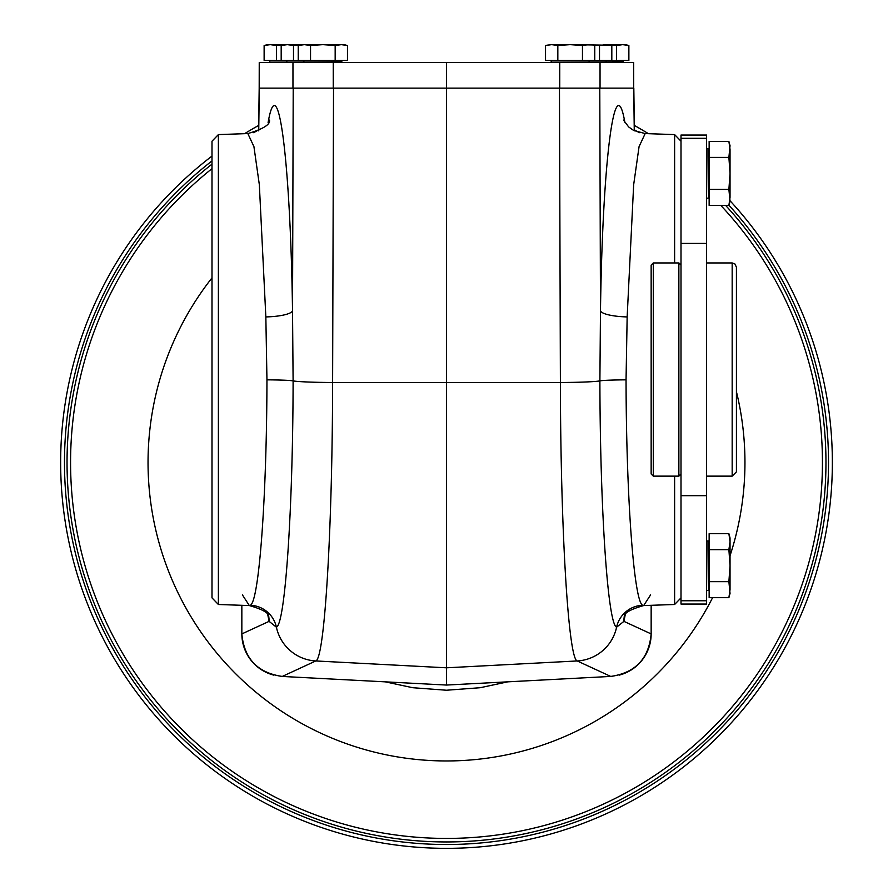 <?xml version="1.0" encoding="UTF-8"?>
<svg xmlns="http://www.w3.org/2000/svg" width="893" height="893" viewBox="0 0 893 893"><rect width="100%" height="100%" fill="white"/><g stroke="black" fill="none" stroke-linecap="round" stroke-linejoin="round"><path stroke-width="1.34" d="M706.586 600.766L706.586 135.044L681.002 135.044L681.002 604.048L706.586 604.048L706.586 600.766L681.002 600.766M728.889 549.664L730.039 541.671L728.889 533.668L709.142 533.668L709.142 597.674L728.889 597.674L730.039 589.67L730.039 565.671L728.889 549.664L709.142 549.664M709.142 157.414L709.142 205.412L728.889 205.412L730.039 197.409L730.039 173.409L728.889 157.414L709.142 157.414L709.142 141.407L728.889 141.407L729.838 146.206M730.039 197.409L728.889 205.412L730.039 201.126L728.889 189.416L709.142 189.416M728.889 189.416L730.039 173.409L730.039 149.41L728.889 141.407L730.039 145.704L728.889 157.414M730.039 589.67L728.889 597.674L730.039 593.387L728.889 581.667L730.039 565.671L730.039 537.954L728.889 533.668L730.039 541.671M736.424 471.872L736.424 267.208L736.424 471.872L732.171 476.136L706.586 476.136M728.889 581.667L709.142 581.667M681.002 474.004L678.87 476.136L678.87 262.944L681.002 265.076M736.424 392.987L736.424 346.093M653.285 476.136L651.153 474.004L651.153 265.076L653.285 262.944L653.285 476.136L678.87 476.136M624.374 616.014A27.716 26.41 -167.3 0 0 623.917 621.361L616.594 627.199A42.641 42.507 -65.2 0 1 577.224 660.954C568.406 659.213 560.603 530.743 560.391 382.517L559.476 88.139L633.717 88.139L634.264 130.769M633.662 88.139L633.662 62.555L633.717 88.139M333.524 88.139L446.5 88.139L446.5 667.808L577.224 660.954L610.745 676.447C635.414 672.875 648.887 658.688 651.153 633.863C649.758 654.837 639.087 668.589 619.139 675.153A42.685 42.641 43.5 0 0 651.153 633.885L651.153 633.918C648.843 658.677 635.37 672.842 610.745 676.425L446.5 685.054L282.255 676.447L315.776 660.954C324.606 659.324 332.397 530.531 332.609 382.517L333.524 88.139L259.182 88.139L259.238 62.555L633.662 62.555M241.847 633.863L241.847 633.918C244.157 658.677 257.63 672.842 282.255 676.425L282.255 676.447C257.586 672.875 244.113 658.688 241.847 633.863A42.685 42.641 136.5 0 0 273.861 675.153M610.589 45.23L570.147 44.65L557.835 45.532L557.835 60.423L594.76 60.423L594.76 45.532L591.467 44.65M622.722 44.65L616.561 45.532L616.561 60.423L628.873 60.423L628.873 45.532L625.569 44.65L622.722 44.65L628.873 45.532L622.722 44.65L605.666 44.65L599.504 45.532L592.003 44.795M608.524 44.65L611.817 45.532L611.817 60.423L599.504 60.423L599.504 45.532M310.541 45.532L304.39 44.65L344.173 44.65L347.466 45.532L341.316 44.65L347.466 45.532L347.466 60.423L335.165 60.423L335.165 45.532L322.853 44.65L310.541 45.532L310.541 60.423L335.165 60.423M341.316 44.65L335.165 45.532M588.61 44.65L582.459 45.532L570.147 44.65L551.684 44.65L545.534 45.532L545.534 60.423L557.835 60.423M616.561 45.532L609.048 44.795M258.736 130.769L259.283 88.139M446.5 685.054L446.5 667.808L315.776 660.954A42.641 42.507 -114.8 0 1 276.406 627.199L269.083 621.361A27.716 26.41 -12.7 0 0 268.626 616.014M265.846 316.926A27.716 6.173 179.1 0 0 292.524 310.764L293.105 380.887C292.904 510.562 285.157 624.24 276.406 627.199A27.716 27.616 -128.1 0 0 250.341 605.264C259.026 601.703 266.75 497.993 266.951 379.849L265.846 316.926L259.338 184.728L253.925 146.608L247.83 133.57C263.223 129.005 270.434 124.495 269.474 120.064M242.405 594.883L249.326 605.566L250.341 605.264M218.383 134.597L211.998 141.206L211.998 597.875L218.383 604.494L218.383 134.597L247.83 133.57M241.847 605.309L241.847 633.818M651.153 633.818L651.153 605.309M623.526 120.064L628.627 126.906L633.572 130.411L645.17 133.57L639.075 146.608L633.662 184.728L627.154 316.926L626.049 379.849C626.25 497.993 633.974 601.703 642.659 605.264L643.674 605.566L650.595 594.883M642.659 605.264A27.716 27.616 128.1 0 0 616.594 627.199C607.843 624.24 600.096 510.562 599.895 380.887L600.476 310.764A27.716 6.173 -179.1 0 0 627.154 316.926M681.002 141.206L674.617 134.597L674.617 262.944M674.617 476.136L674.617 604.494L643.674 605.566C630.904 609.193 624.419 612.765 624.229 616.304L624.531 615.266M507.737 681.839L480.244 687.71L446.5 690.233L412.756 687.71L385.263 681.839M712.592 597.674A298.452 298.452 0 0 1 178.008 592.829A298.452 298.452 0 0 1 211.998 277.868M736.424 391.659A298.452 298.452 0 0 1 730.039 555.68M211.998 164.156A379.469 379.469 0 0 0 446.5 841.954A379.469 379.469 0 0 0 725.618 205.412M211.998 156.063A385.865 385.865 0 0 0 446.5 848.35A385.865 385.865 0 0 0 730.039 200.769M648.418 133.682A385.865 385.865 0 0 0 634.197 125.355M258.803 125.355A385.865 385.865 0 0 0 244.582 133.682M582.459 45.532L582.459 60.423M557.835 45.532L551.684 44.65L546.762 45.23M283.941 44.795L276.439 45.532L276.439 60.423L264.127 60.423L264.127 45.532L267.822 44.806M276.439 45.532L270.278 44.65L264.127 45.532L267.431 44.65L284.476 44.65L281.183 45.532L281.183 60.423L293.496 60.423L293.496 45.532L287.334 44.65L281.183 45.532L287.334 44.65L284.476 44.65M300.997 44.795L293.496 45.532M301.533 44.65L298.24 45.532L304.39 44.65L287.334 44.65M298.24 45.532L298.24 60.423L310.541 60.423M559.744 62.555L559.744 88.139L333.256 88.139L333.256 62.555M446.5 88.139L446.5 62.555M706.586 243.421L681.002 243.421M706.586 138.315L681.002 138.315M706.586 495.66L681.002 495.66M732.171 476.136L732.171 262.944L734.961 263.993L736.424 267.208M707.01 590.396L708.718 590.396L708.718 540.935L707.01 540.935L706.586 589.972M707.01 198.146L708.718 198.146L708.718 148.684L707.01 148.684L706.586 197.71M551.171 60.847L551.171 62.13L623.225 62.13L623.225 60.847L550.747 60.423M269.775 60.847L269.775 62.13L341.829 62.13L341.829 60.847L269.34 60.423M241.847 633.918L269.083 621.361L267.755 614.652M626.049 379.849A27.716 1.206 179.8 0 0 599.895 380.887A42.641 1.898 -0.2 0 1 560.391 382.517L332.609 382.517A42.641 1.898 -179.8 0 1 293.105 380.887A27.716 1.206 -179.8 0 0 266.951 379.849M268.09 122.609C278.069 64.91 290.392 159.758 292.524 310.764L293.217 88.139M624.91 122.609C614.931 64.91 602.608 159.758 600.476 310.764L599.783 88.139M651.153 633.918L623.917 621.361L625.245 614.652M634.365 129.842A382.025 382.025 0 0 1 639.321 132.7M728.934 205.245A382.025 382.025 0 0 1 446.5 844.51A382.025 382.025 0 0 1 211.998 160.907M253.679 132.7A382.025 382.025 0 0 1 258.635 129.842M211.998 168.654A375.942 375.942 0 0 0 446.5 838.427A375.942 375.942 0 0 0 720.807 205.412M259.338 88.139L259.338 62.555M292.96 88.139L292.96 62.555M600.04 88.139L600.04 62.555M653.285 262.944L678.87 262.944M605.744 62.555L606.604 60.423M287.256 62.555L286.396 60.423M304.312 62.555L303.453 60.423M588.688 62.555L589.547 60.423M259.182 88.139L258.602 130.847M218.383 604.494L249.326 605.566C262.096 609.193 268.581 612.765 268.771 616.304L268.469 615.266M681.002 597.875L674.617 604.494M732.171 262.944L706.586 262.944M674.617 134.597L645.17 133.57M633.818 88.139L634.398 130.847"/></g></svg>
